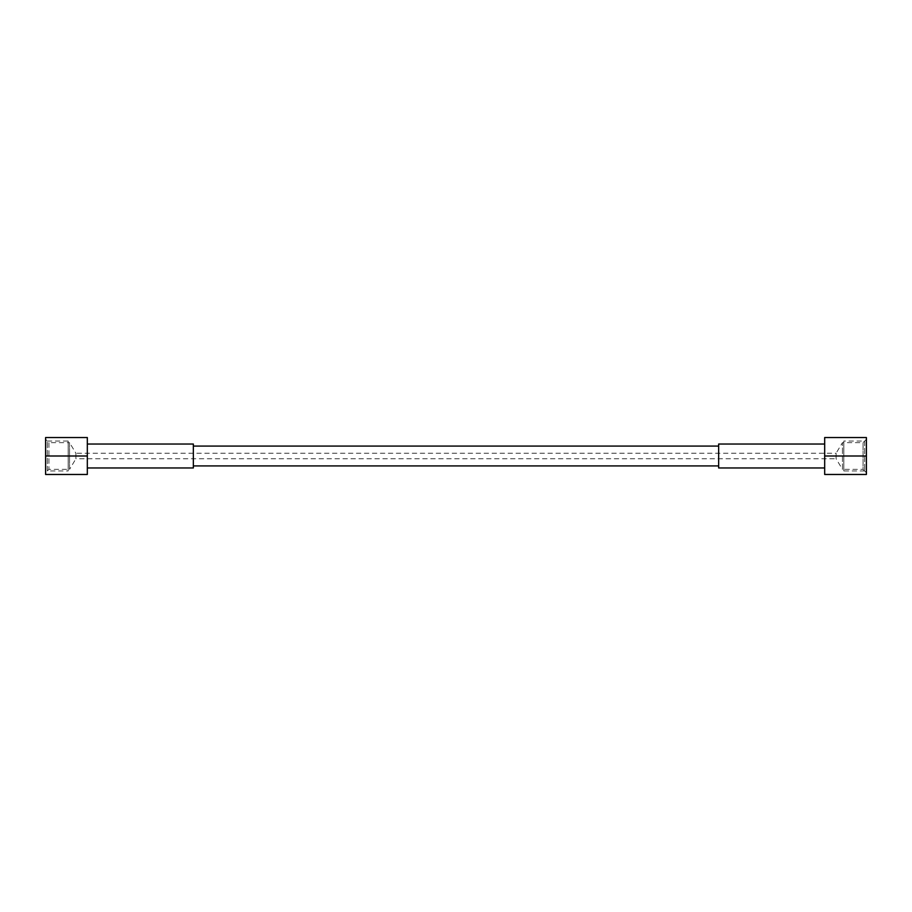<?xml version="1.0" encoding="UTF-8"?>
<svg xmlns="http://www.w3.org/2000/svg" width="912" height="912" viewBox="0 0 912 912"><rect width="100%" height="100%" fill="white"/><g stroke="black" fill="none" stroke-linecap="round" stroke-linejoin="round"><path stroke-width="0.68" stroke-dasharray="4.56 3.42" d="M718.656 444.03L718.656 467.97M193.344 467.97L193.344 444.03M193.344 456L193.344 465.918L193.344 456M87.324 456L87.324 437.532L45.6 437.532L45.6 456L87.324 456L87.324 474.468L45.6 474.468L45.6 456M45.6 439.299L45.6 472.701L45.6 439.299L48.94 442.639L48.94 469.361L45.6 472.701M48.94 442.639L48.94 469.361L69.54 469.361L69.54 442.639L48.94 442.639M866.4 472.701L863.06 469.361L863.06 442.639L863.06 469.361L842.46 469.361L842.46 442.639L836.076 453.264L836.076 456L836.076 453.264L75.924 453.264L75.924 456L75.924 453.264L69.54 442.639L69.54 469.361L75.924 458.736L75.924 456L75.924 458.736L836.076 458.736L836.076 456L836.076 458.736L842.46 469.361L842.46 442.639L863.06 442.639L866.4 439.299L866.4 472.701L866.4 439.299M866.4 437.532L866.4 474.468L824.676 474.468L824.676 437.532L866.4 437.532M866.4 456L824.676 456M718.656 456L718.656 465.918L718.656 456M864.667 470.957L843.828 470.957L843.828 441.043L864.667 441.043L864.667 470.957L864.667 441.043M843.828 470.957L843.828 441.043M843.828 442.639L843.828 469.361L843.828 442.639M47.333 441.043L68.172 441.043L68.172 470.957L47.333 470.957L47.333 441.043L47.333 470.957M68.172 441.043L68.172 470.957M68.172 469.361L68.172 442.639L68.172 469.361"/><path stroke-width="1.37" d="M87.324 444.03L193.344 444.03L193.344 467.97L87.324 467.97M45.6 456L45.6 437.532L87.324 437.532L87.324 474.468L45.6 474.468L45.6 456L87.324 456M824.676 456L824.676 474.468L866.4 474.468L866.4 437.532L824.676 437.532L824.676 456L866.4 456M824.676 467.97L718.656 467.97L718.656 444.03L824.676 444.03M718.656 446.082L193.344 446.082M718.656 465.918L193.344 465.918"/></g></svg>

